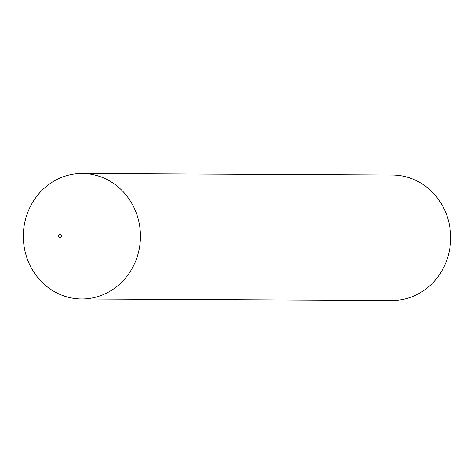<?xml version="1.0" encoding="UTF-8"?>
<svg xmlns="http://www.w3.org/2000/svg" width="474" height="474" viewBox="0 0 474 474"><rect width="100%" height="100%" fill="white"/><g stroke="black" fill="none" stroke-linecap="round" stroke-linejoin="round"><path stroke-width="0.71" d="M59.345 237.539A1.57 1.463 90.3 0 1 58.652 235.448A1.57 1.463 90.3 0 1 60.607 234.707A1.57 1.463 90.3 0 1 61.294 236.799A1.57 1.463 90.3 0 1 59.345 237.539M56.679 292.867A62.728 58.563 90.3 0 1 24.808 222.265A62.728 58.563 90.3 0 1 82.203 173.502A62.728 58.563 90.3 0 1 107.106 179.599A62.728 58.563 90.3 0 1 138.977 250.201A62.728 58.563 90.3 0 1 81.581 298.958A62.728 58.563 90.3 0 1 56.679 292.867M82.203 173.502L392.419 175.042A62.728 58.563 90.3 0 1 417.321 181.133A62.728 58.563 90.3 0 1 449.192 251.735A62.728 58.563 90.3 0 1 391.797 300.498L81.581 298.958"/></g></svg>
